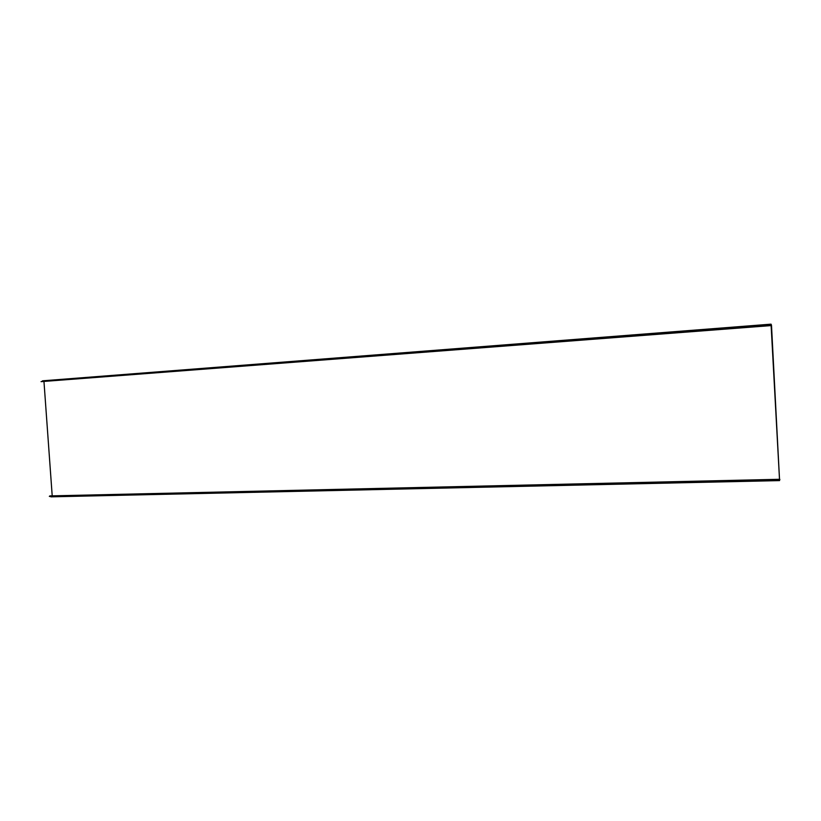 <?xml version="1.0" encoding="UTF-8"?>
<svg xmlns="http://www.w3.org/2000/svg" width="821" height="821" viewBox="0 0 821 821"><rect width="100%" height="100%" fill="white"/><g stroke="black" fill="none" stroke-linecap="round" stroke-linejoin="round"><path stroke-width="1.23" d="M770.673 324.972L771.052 324.387L771.483 325.065L779.581 480.593L771.042 324.151L770.847 325.373L41.05 381.652L770.827 325.609M42.507 380.831L771.032 324.162L42.548 380.821L42.087 381.447M770.662 325.147L41.05 381.652M52.205 495.843L43.985 381.775M50.902 496.838L779.56 480.593L50.44 496.407M779.139 479.998L49.414 496.428L49.978 495.894M779.108 479.854L49.332 496.325M770.96 324.634L42.179 381.201M779.909 479.474L779.365 479.485M779.447 480.172L50.502 496.541M779.242 479.3L49.865 495.905"/></g></svg>
